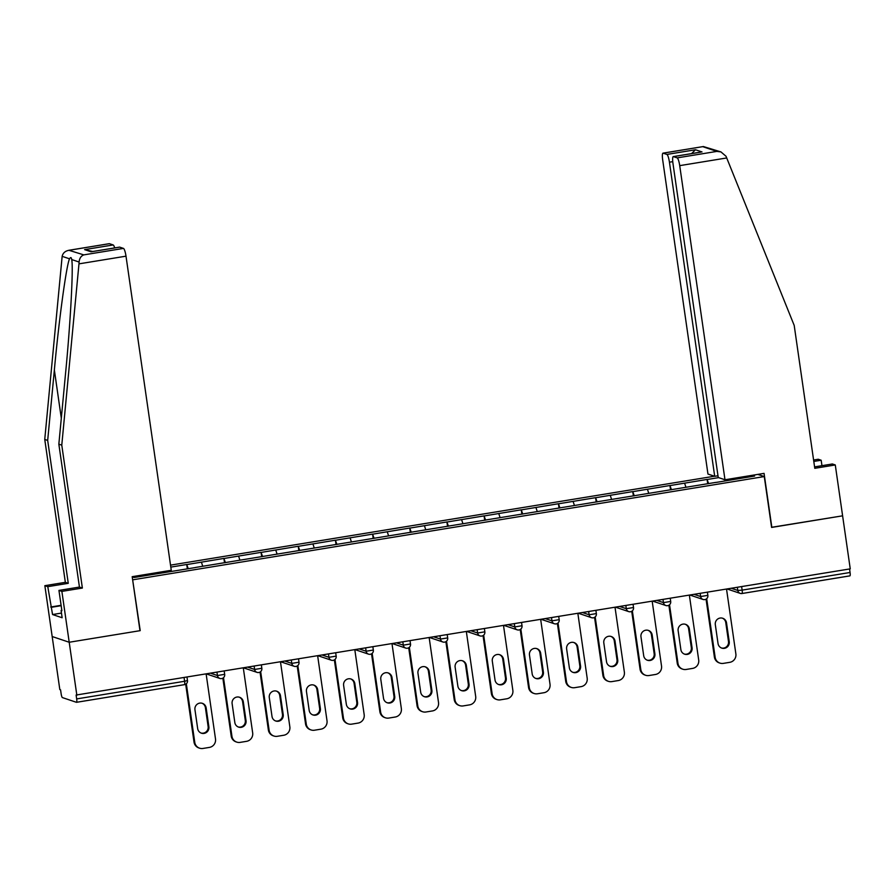 <?xml version="1.0" encoding="UTF-8"?>
<svg xmlns="http://www.w3.org/2000/svg" width="895" height="895" viewBox="0 0 895 895"><rect width="100%" height="100%" fill="white"/><g stroke="black" fill="none" stroke-linecap="round" stroke-linejoin="round"><path stroke-width="1.34" d="M714.411 476.218L170.52 565.137M109.134 243.731A7.373 1.398 80.7 0 1 109.268 243.675A7.373 1.398 80.7 0 1 109.414 243.686L69.743 250.175C65.492 250.745 62.963 252.804 62.147 256.339L44.75 439.434L65.346 582.332L44.851 585.677L59.82 689.575L60.569 689.832L61.128 693.703A3.692 0.694 -99.3 0 0 62.393 697.585L76.444 702.306A3.692 0.694 -99.3 0 0 76.522 702.306A3.692 0.694 -99.3 0 0 76.668 698.917L76.109 695.046L850.25 568.862L842.609 515.822L771.591 527.3M61.464 613.075L52.559 614.541L62.135 617.751L61.095 610.491L61.889 610.759L58.947 590.409L61.878 591.394L69.206 642.252L52.178 636.535L69.206 642.252L140.213 630.651L132.628 579.703M132.885 579.792L764.274 476.565L757.819 474.406M132.214 576.827L134.172 577.488L195.513 567.531M188.241 568.717L186.731 564.499L170.811 567.106M186.876 564.555L223.895 558.424L224.533 562.787M225.406 562.642L223.895 558.424M224.052 558.48L261.072 552.349L261.698 556.712M262.582 556.567L261.072 552.349M261.217 552.405L298.236 546.274L298.863 550.638M299.747 550.492L298.236 546.274M298.382 546.319L335.401 540.2L336.039 544.552M336.912 544.417L335.401 540.2M335.558 540.244L372.577 534.125L373.204 538.477M374.088 538.331L372.577 534.125M372.723 534.17L409.742 528.05L410.369 532.402M411.252 532.256L409.742 528.05M409.888 528.095L446.918 521.964L447.545 526.327M448.417 526.182L446.918 521.964M447.064 522.02L484.083 515.889L484.71 520.252M485.593 520.107L484.083 515.889M484.229 515.945L521.248 509.814L521.875 514.178M522.758 514.032L521.248 509.814M521.405 509.87L558.424 503.74L559.051 508.103M559.923 507.957L558.424 503.74M558.569 503.784L595.589 497.665L596.215 502.028M597.099 501.882L595.589 497.665M595.734 497.709L632.754 491.59L633.38 495.942M634.264 495.808L632.754 491.59M632.91 491.635L669.93 485.515L670.556 489.867M671.44 489.722L669.93 485.515M670.075 485.56L707.095 479.429L707.721 483.792M708.605 483.647L707.095 479.429M707.24 479.485L718.607 477.628M752.337 475.301L754.597 476.05L715.877 482.461M195.524 567.452L715.888 482.383M202.751 566.266L201.42 562.172M239.916 560.192L238.585 556.097M277.092 554.117L275.749 550.022M314.257 548.042L312.926 543.947M351.422 541.967L350.09 537.873M388.598 535.892L387.255 531.798M425.763 529.818L424.431 525.723M462.939 523.743L461.596 519.637M500.104 517.657L498.761 513.562M537.269 511.582L535.937 507.487M574.445 505.507L573.102 501.413M611.609 499.432L610.267 495.338M648.774 493.358L647.443 489.263M685.95 487.283L684.608 483.188M741.631 586.617L742.134 590.129L850.06 572.487L849.556 568.974M850.06 572.487A3.692 0.694 80.7 0 1 849.914 575.877A3.692 0.694 80.7 0 1 849.847 575.865L742.044 593.497M743.532 477.863L744.17 476.632M119.415 247.177A7.373 1.398 80.7 0 1 119.55 247.121A7.373 1.398 80.7 0 1 119.695 247.132L123.465 248.407A7.373 1.398 80.7 0 1 126.005 256.171L171.269 570.294L132.191 576.682L139.978 630.684L69.206 642.252L76.858 695.292M764.274 476.565L771.602 527.435L842.609 515.822L835.281 464.964L832.35 463.979L814.584 466.888M165.586 572.352L165.228 571.278M186.731 564.499L187.357 568.862M726.527 589.089L735.869 653.898A7.373 7.205 108.6 0 1 729.761 662.334L723.328 663.385A7.373 7.205 108.6 0 1 719.938 663.106L719.188 662.859A7.373 7.205 -71.4 0 1 714.389 657.042L706.054 599.158M714.389 657.042L715.139 657.288L706.692 598.688M715.139 657.288A7.373 7.205 108.6 0 0 719.938 663.106M726.516 622.831A5.773 5.65 108.6 0 0 722.757 618.266A5.773 5.65 108.6 0 0 715.318 624.665L718.036 643.55A5.773 5.65 108.6 0 0 721.795 648.114A5.773 5.65 108.6 0 0 729.235 641.715L726.516 622.831L725.767 622.584A5.773 5.65 108.6 0 0 722.377 618.154M721.426 647.98A5.773 5.65 108.6 0 0 728.485 641.469L725.767 622.584M689.363 595.164L698.693 659.973A7.373 7.205 108.6 0 1 692.596 668.408L686.163 669.46A7.373 7.205 108.6 0 1 682.773 669.191L682.024 668.934A7.373 7.205 -71.4 0 1 677.224 663.117L668.878 605.233M677.224 663.117L677.974 663.363L669.527 604.763M677.974 663.363A7.373 7.205 108.6 0 0 682.773 669.191M689.34 628.905A5.773 5.65 108.6 0 0 685.581 624.341A5.773 5.65 108.6 0 0 678.141 630.74L680.871 649.625A5.773 5.65 108.6 0 0 684.63 654.189A5.773 5.65 108.6 0 0 692.07 647.801L689.34 628.905L688.602 628.659A5.773 5.65 108.6 0 0 685.201 624.229M684.261 654.055A5.773 5.65 108.6 0 0 691.32 647.544L688.602 628.659M652.187 601.239L661.528 666.048A7.373 7.205 108.6 0 1 655.431 674.483L648.998 675.535A7.373 7.205 108.6 0 1 645.597 675.266L644.859 675.009A7.373 7.205 -71.4 0 1 640.059 669.191L631.713 611.307M640.059 669.191L640.798 669.438L632.351 610.849M640.798 669.438A7.373 7.205 108.6 0 0 645.597 675.266M652.175 634.98A5.773 5.65 108.6 0 0 648.416 630.416A5.773 5.65 108.6 0 0 640.977 636.815L643.695 655.699A5.773 5.65 108.6 0 0 647.454 660.264A5.773 5.65 108.6 0 0 654.894 653.876L652.175 634.98L651.426 634.734A5.773 5.65 108.6 0 0 648.036 630.304M647.085 660.13A5.773 5.65 108.6 0 0 654.155 653.618L651.426 634.734M615.022 607.313L624.363 672.123A7.373 7.205 108.6 0 1 618.255 680.558L611.822 681.61A7.373 7.205 108.6 0 1 608.432 681.341L607.683 681.095A7.373 7.205 -71.4 0 1 602.883 675.266L594.548 617.382M602.883 675.266L603.633 675.512L595.186 616.923M603.633 675.512A7.373 7.205 108.6 0 0 608.432 681.341M615.01 641.055A5.773 5.65 108.6 0 0 611.24 636.502A5.773 5.65 108.6 0 0 603.812 642.89L606.53 661.785A5.773 5.65 108.6 0 0 610.289 666.339A5.773 5.65 108.6 0 0 617.729 659.951L615.01 641.055L614.261 640.809A5.773 5.65 108.6 0 0 610.871 636.39M609.92 666.204A5.773 5.65 108.6 0 0 616.979 659.704L614.261 640.809M577.857 613.388L587.187 678.209A7.373 7.205 108.6 0 1 581.09 686.633L574.657 687.684A7.373 7.205 108.6 0 1 571.267 687.416L570.518 687.17A7.373 7.205 -71.4 0 1 565.718 681.341L557.372 623.457M565.718 681.341L566.468 681.587L558.021 622.998M566.468 681.587A7.373 7.205 108.6 0 0 571.267 687.416M577.834 647.13A5.773 5.65 108.6 0 0 574.075 642.576A5.773 5.65 108.6 0 0 566.636 648.965L569.365 667.86A5.773 5.65 108.6 0 0 573.124 672.413A5.773 5.65 108.6 0 0 580.564 666.025L577.834 647.13L577.096 646.884A5.773 5.65 108.6 0 0 573.695 642.465M572.755 672.279A5.773 5.65 108.6 0 0 579.815 665.779L577.096 646.884M540.681 619.474L550.022 684.283A7.373 7.205 108.6 0 1 543.925 692.719L537.492 693.77A7.373 7.205 108.6 0 1 534.091 693.491L533.353 693.245A7.373 7.205 -71.4 0 1 528.553 687.416L520.208 629.543M528.553 687.416L529.292 687.673L520.845 629.073M529.292 687.673A7.373 7.205 108.6 0 0 534.091 693.491M540.669 653.216A5.773 5.65 108.6 0 0 536.91 648.651A5.773 5.65 108.6 0 0 529.471 655.039L532.189 673.935A5.773 5.65 108.6 0 0 535.948 678.5A5.773 5.65 108.6 0 0 543.388 672.1L540.669 653.216L539.92 652.958A5.773 5.65 108.6 0 0 536.53 648.539M535.579 678.354A5.773 5.65 108.6 0 0 542.65 671.854L539.92 652.958M821.957 465.68L821.174 460.231L813.801 461.428M821.174 460.231L818.243 459.247L813.589 460.008M724.984 479.765L679.719 165.642A7.373 1.398 -99.3 0 0 677.179 157.878L673.409 156.614A7.373 1.398 -99.3 0 0 673.264 156.603A7.373 1.398 -99.3 0 0 672.962 163.382L718.237 477.505L724.984 479.765L764.062 473.377L771.848 527.39M677.179 157.878L716.85 151.4L720.934 151.904L726.035 156.278L794.201 325.422L814.786 468.309L835.281 464.964M666.909 154.432L663.128 153.168A7.373 1.398 -99.3 0 0 662.994 153.146A7.373 1.398 -99.3 0 0 662.692 159.925L707.956 474.048L714.702 476.319L669.438 162.196A7.373 1.398 -99.3 0 0 666.909 154.432L695.493 149.756L691.544 153.616M717.98 475.782L714.702 476.319M700.315 152.217L673.409 156.614M720.934 151.904L703.369 146.545L663.128 153.168M126.005 256.171L78.973 263.857L79.096 262.034C79.454 258.342 81.02 255.959 83.794 254.885L123.465 248.407M58.947 590.409L79.442 587.064L58.846 444.166L65.525 373.73C70.425 323.755 73.502 266.945 71.701 259.55L71.689 259.472M58.846 444.166L61.777 445.151L82.374 588.049L61.878 591.394M78.973 263.857L61.777 445.151M79.442 587.064L82.374 588.049M109.414 243.686L113.184 244.95A7.373 1.398 80.7 0 1 114.694 247.915M52.559 614.541L47.782 586.661L44.851 585.677M65.346 582.332L68.266 583.316L47.782 586.661M44.75 439.434L47.681 440.418L68.266 583.316M79.096 262.034L71.701 259.55C71.365 257.245 70.649 256.999 69.541 258.823C66.498 264.596 58.947 319.895 54.36 369.982L47.681 440.418M50.713 607L61.095 605.311M61.095 610.491L61.833 610.368M61.151 605.691L51.507 607.269M92.756 251.506L84.6 249.627L113.184 244.95M119.695 247.132L92.241 251.618M83.794 254.885L68.893 250.276L109.268 243.675M503.516 625.549L512.857 690.358A7.373 7.205 108.6 0 1 506.749 698.794L500.316 699.845A7.373 7.205 108.6 0 1 496.926 699.566L496.177 699.319A7.373 7.205 -71.4 0 1 491.377 693.491L483.043 635.618M491.377 693.491L492.127 693.748L483.68 635.148M492.127 693.748A7.373 7.205 108.6 0 0 496.926 699.566M503.505 659.291A5.773 5.65 108.6 0 0 499.734 654.726A5.773 5.65 108.6 0 0 492.306 661.114L495.024 680.01A5.773 5.65 108.6 0 0 498.783 684.574A5.773 5.65 108.6 0 0 506.223 678.175L503.505 659.291L502.755 659.033A5.773 5.65 108.6 0 0 499.365 654.614M498.414 684.429A5.773 5.65 108.6 0 0 505.474 677.929L502.755 659.033M466.351 631.624L475.681 696.433A7.373 7.205 108.6 0 1 469.584 704.868L463.151 705.92A7.373 7.205 108.6 0 1 459.761 705.64L459.012 705.394A7.373 7.205 -71.4 0 1 454.212 699.577L445.867 641.693M454.212 699.577L454.951 699.823L446.515 641.223M454.951 699.823A7.373 7.205 108.6 0 0 459.761 705.64M466.329 665.365A5.773 5.65 108.6 0 0 462.57 660.801A5.773 5.65 108.6 0 0 455.13 667.189L457.86 686.085A5.773 5.65 108.6 0 0 461.619 690.649A5.773 5.65 108.6 0 0 469.047 684.25L466.329 665.365L465.59 665.108A5.773 5.65 108.6 0 0 462.189 660.689M461.249 690.504A5.773 5.65 108.6 0 0 468.309 684.004L465.59 665.108M429.175 637.699L438.516 702.508A7.373 7.205 108.6 0 1 432.419 710.943L425.986 711.995A7.373 7.205 108.6 0 1 422.585 711.726L421.847 711.469A7.373 7.205 -71.4 0 1 417.048 705.652L408.702 647.767M417.048 705.652L417.786 705.898L409.339 647.298M417.786 705.898A7.373 7.205 108.6 0 0 422.585 711.726M429.164 671.44A5.773 5.65 108.6 0 0 425.405 666.876A5.773 5.65 108.6 0 0 417.965 673.275L420.684 692.159A5.773 5.65 108.6 0 0 424.443 696.724A5.773 5.65 108.6 0 0 431.882 690.336L429.164 671.44L428.414 671.194A5.773 5.65 108.6 0 0 425.024 666.764M424.073 696.59A5.773 5.65 108.6 0 0 431.144 690.079L428.414 671.194M392.01 643.774L401.352 708.583A7.373 7.205 108.6 0 1 395.243 717.018L388.81 718.07A7.373 7.205 108.6 0 1 385.421 717.801L384.671 717.544A7.373 7.205 -71.4 0 1 379.872 711.726L371.537 653.842M379.872 711.726L380.621 711.972L372.175 653.372M380.621 711.972A7.373 7.205 108.6 0 0 385.421 717.801M391.988 677.515A5.773 5.65 108.6 0 0 388.229 672.95A5.773 5.65 108.6 0 0 380.8 679.35L383.519 698.234A5.773 5.65 108.6 0 0 387.278 702.799A5.773 5.65 108.6 0 0 394.717 696.411L391.988 677.515L391.249 677.269A5.773 5.65 108.6 0 0 387.859 672.839M386.908 702.664A5.773 5.65 108.6 0 0 393.968 696.153L391.249 677.269M354.834 649.848L364.175 714.657A7.373 7.205 108.6 0 1 358.078 723.093L351.645 724.144A7.373 7.205 108.6 0 1 348.244 723.876L347.506 723.619A7.373 7.205 -71.4 0 1 342.707 717.801L334.361 659.917M342.707 717.801L343.445 718.047L335.01 659.458M343.445 718.047A7.373 7.205 108.6 0 0 348.244 723.876M354.823 683.59A5.773 5.65 108.6 0 0 351.064 679.025A5.773 5.65 108.6 0 0 343.624 685.425L346.343 704.309A5.773 5.65 108.6 0 0 350.113 708.874A5.773 5.65 108.6 0 0 357.541 702.485L354.823 683.59L354.084 683.344A5.773 5.65 108.6 0 0 350.683 678.913M349.744 708.739A5.773 5.65 108.6 0 0 356.803 702.228L354.084 683.344M317.669 655.923L327.011 720.732A7.373 7.205 108.6 0 1 320.913 729.168L314.481 730.219A7.373 7.205 108.6 0 1 311.08 729.951L310.341 729.705A7.373 7.205 -71.4 0 1 305.542 723.876L297.196 665.992M305.542 723.876L306.28 724.122L297.834 665.533M306.28 724.122A7.373 7.205 108.6 0 0 311.08 729.951M317.658 689.665A5.773 5.65 108.6 0 0 313.899 685.111A5.773 5.65 108.6 0 0 306.459 691.499L309.178 710.395A5.773 5.65 108.6 0 0 312.937 714.948A5.773 5.65 108.6 0 0 320.376 708.56L317.658 689.665L316.908 689.418A5.773 5.65 108.6 0 0 313.518 684.999M312.568 714.814A5.773 5.65 108.6 0 0 319.638 708.314L316.908 689.418M280.504 662.009L289.846 726.818A7.373 7.205 108.6 0 1 283.737 735.254L277.305 736.305A7.373 7.205 108.6 0 1 273.915 736.026L273.165 735.779A7.373 7.205 -71.4 0 1 268.366 729.951L260.031 672.078M268.366 729.951L269.115 730.208L260.669 671.608M269.115 730.208A7.373 7.205 108.6 0 0 273.915 736.026M280.482 695.739A5.773 5.65 108.6 0 0 276.723 691.186A5.773 5.65 108.6 0 0 269.283 697.574L272.013 716.47A5.773 5.65 108.6 0 0 275.772 721.023A5.773 5.65 108.6 0 0 283.212 714.635L280.482 695.739L279.743 695.493A5.773 5.65 108.6 0 0 276.354 691.074M275.403 720.889A5.773 5.65 108.6 0 0 282.462 714.389L279.743 695.493M243.328 668.084L252.67 732.893A7.373 7.205 108.6 0 1 246.572 741.328L240.14 742.38A7.373 7.205 108.6 0 1 236.739 742.1L236 741.854A7.373 7.205 -71.4 0 1 231.201 736.026L222.855 678.153M231.201 736.026L231.939 736.283L223.504 677.683M231.939 736.283A7.373 7.205 108.6 0 0 236.739 742.1M243.317 701.825A5.773 5.65 108.6 0 0 239.558 697.261A5.773 5.65 108.6 0 0 232.118 703.649L234.837 722.545A5.773 5.65 108.6 0 0 238.607 727.109A5.773 5.65 108.6 0 0 246.035 720.71L243.317 701.825L242.579 701.568A5.773 5.65 108.6 0 0 239.178 697.149M238.238 726.964A5.773 5.65 108.6 0 0 245.297 720.464L242.579 701.568M206.163 674.159L215.505 738.968A7.373 7.205 108.6 0 1 209.408 747.403L202.975 748.455A7.373 7.205 108.6 0 1 199.574 748.175L198.835 747.929A7.373 7.205 -71.4 0 1 194.025 742.1L185.69 684.227M194.025 742.1L194.774 742.358L186.328 683.758M194.774 742.358A7.373 7.205 108.6 0 0 199.574 748.175M206.152 707.9A5.773 5.65 108.6 0 0 202.393 703.336A5.773 5.65 108.6 0 0 194.953 709.724L197.672 728.619A5.773 5.65 108.6 0 0 201.431 733.184A5.773 5.65 108.6 0 0 208.871 726.785L206.152 707.9L205.402 707.643A5.773 5.65 108.6 0 0 202.013 703.224M201.062 733.039A5.773 5.65 108.6 0 0 208.121 726.539L205.402 707.643M731.36 588.295L737.816 590.465L742.134 590.129A3.692 0.694 80.7 0 1 741.977 593.519A3.692 0.694 80.7 0 1 741.91 593.519A3.692 3.602 -71.4 0 1 737.816 590.465L737.357 587.321M76.668 698.917L184.605 681.274A3.692 0.694 -99.3 0 1 184.448 684.664A3.692 0.694 -99.3 0 1 184.381 684.664L76.578 702.284M76.522 702.306L184.448 684.664A3.692 3.692 0 0 0 187.502 680.502L184.605 681.274L184.09 677.761M694.184 594.369L700.64 596.54L707.788 595.376M704.745 599.594A3.692 3.602 -71.4 0 1 700.64 596.54L700.192 593.396M657.019 600.456L663.475 602.615L663.016 599.471M619.855 606.53L626.31 608.689L625.851 605.546M582.679 612.605L589.134 614.775L588.686 611.621M545.514 618.68L551.969 620.85L551.51 617.695M508.349 624.755L514.804 626.925L514.345 623.77M471.173 630.83L477.628 633L477.18 629.856M434.008 636.904L440.463 639.075L440.004 635.931M396.843 642.99L403.298 645.15L402.839 642.006M359.667 649.065L366.122 651.224L365.675 648.081M322.502 655.14L328.957 657.31L328.499 654.155M285.337 661.215L291.792 663.385L291.334 660.23M248.161 667.29L254.616 669.46L254.169 666.305M210.996 673.364L217.451 675.535L216.993 672.38M667.569 605.669A3.692 3.602 -71.4 0 1 663.475 602.615L670.624 601.451M630.404 611.744A3.692 3.602 -71.4 0 1 626.31 608.689L633.459 607.526M593.24 617.818A3.692 3.602 -71.4 0 1 589.134 614.775L596.283 613.601M556.063 623.893A3.692 3.602 -71.4 0 1 551.969 620.85L559.118 619.676M518.899 629.968A3.692 3.602 -71.4 0 1 514.804 626.925L521.953 625.75M481.734 636.043A3.692 3.602 -71.4 0 1 477.628 633L484.777 631.836M444.558 642.129A3.692 3.602 -71.4 0 1 440.463 639.075L447.612 637.911M407.393 648.204A3.692 3.602 -71.4 0 1 403.298 645.15L410.447 643.986M370.228 654.279A3.692 3.602 -71.4 0 1 366.122 651.224L373.271 650.061M333.052 660.353A3.692 3.602 -71.4 0 1 328.957 657.31L336.106 656.136M295.887 666.428A3.692 3.602 -71.4 0 1 291.792 663.385L298.93 662.21M258.711 672.503A3.692 3.602 -71.4 0 1 254.616 669.46L261.765 668.285M221.546 678.578A3.692 3.602 -71.4 0 1 217.451 675.535L224.6 674.36M187.044 677.28L187.424 680.446M729.235 641.715L728.485 641.469M692.07 647.801L691.32 647.544M654.894 653.876L654.155 653.618M617.729 659.951L616.979 659.704M580.564 666.025L579.815 665.779M543.388 672.1L542.65 671.854M716.85 151.4L702.799 146.679M695.493 149.756L702.004 151.937M726.751 157.956L679.719 165.642M672.76 161.648L669.438 162.196M69.541 258.823L62.147 256.339M91.1 251.808L84.6 249.627M61.307 418.233L54.36 369.982M506.223 678.175L505.474 677.929M469.047 684.25L468.309 684.004M431.882 690.336L431.144 690.079M394.717 696.411L393.968 696.153M357.541 702.485L356.803 702.228M320.376 708.56L319.638 708.314M283.212 714.635L282.462 714.389M246.035 720.71L245.297 720.464M208.871 726.785L208.121 726.539M849.914 575.877L741.977 593.519A3.692 3.692 0 0 1 740.21 593.374L727.143 588.988M689.967 595.063L703.045 599.449A3.692 3.692 0 0 0 707.867 595.432L707.408 592.21M652.802 601.138L665.88 605.535A3.692 3.692 0 0 0 670.702 601.507L670.232 598.285M615.637 607.213L628.704 611.609A3.692 3.692 0 0 0 633.526 607.582L633.067 604.371M578.461 613.288L591.539 617.684A3.692 3.692 0 0 0 596.361 613.657L595.902 610.446M541.296 619.374L554.374 623.759A3.692 3.692 0 0 0 559.196 619.732L558.726 616.521M504.131 625.448L517.198 629.834A3.692 3.692 0 0 0 522.02 625.818L521.561 622.596M466.955 631.523L480.033 635.909A3.692 3.692 0 0 0 484.855 631.892L484.396 628.67M429.79 637.598L442.857 641.983A3.692 3.692 0 0 0 447.69 637.967L447.22 634.745M392.625 643.673L405.692 648.069A3.692 3.692 0 0 0 410.514 644.042L410.055 640.82M355.449 649.748L368.527 654.144A3.692 3.692 0 0 0 373.349 650.117L372.891 646.906M318.284 655.822L331.351 660.219A3.692 3.692 0 0 0 336.184 656.192L335.714 652.981M281.119 661.908L294.186 666.294A3.692 3.692 0 0 0 299.008 662.266L298.55 659.056M243.943 667.983L257.022 672.369A3.692 3.692 0 0 0 261.843 668.352L261.385 665.13M206.779 674.058L219.846 678.444A3.692 3.692 0 0 0 224.679 674.427L224.209 671.205M673.264 156.603L701.143 152.038M662.994 153.146L703.369 146.545M119.55 247.121L91.67 251.674"/></g></svg>

